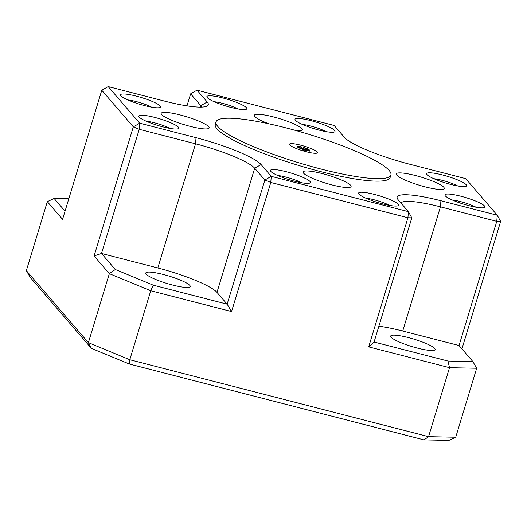<?xml version="1.0" encoding="UTF-8"?>
<svg xmlns="http://www.w3.org/2000/svg" width="527" height="527" viewBox="0 0 527 527"><rect width="100%" height="100%" fill="white"/><g stroke="black" fill="none" stroke-linecap="round" stroke-linejoin="round"><path stroke-width="0.79" d="M303.473 149.352L303.657 147.791A4.176 0.692 -163.1 0 1 307.379 149.464A4.176 0.692 -163.1 0 1 307.373 149.76A4.176 0.692 -163.1 0 1 305.232 149.622L304.448 151.256M305.212 149.648A3.136 0.514 16.9 0 0 303.572 149.029M301.694 147.29L301.266 146.789A6.344 1.047 16.9 0 0 297.393 146.611A6.344 1.047 16.9 0 0 297.511 146.921A6.344 1.047 16.9 0 0 303.704 149.615L303.275 149.121A4.176 0.692 -163.1 0 1 299.488 147.369A4.176 0.692 -163.1 0 1 301.694 147.29L301.609 148.522A3.136 0.514 16.9 0 0 301.49 148.502M303.308 150.926L303.704 149.615M289.751 144.925A14.618 2.411 16.9 0 0 304.547 151.289A14.618 2.411 16.9 0 0 317.452 152.705A14.618 2.411 16.9 0 0 317.175 151.987A14.618 2.411 16.9 0 0 302.379 145.623A14.618 2.411 16.9 0 0 289.475 144.207A14.618 2.411 16.9 0 0 289.751 144.925M389.176 170.524A91.375 15.079 16.9 0 0 296.701 130.768A91.375 15.079 16.9 0 0 216.03 121.895A91.375 15.079 16.9 0 0 217.75 126.388A91.375 15.079 16.9 0 0 310.225 166.143A91.375 15.079 16.9 0 0 390.896 175.017A91.375 15.079 16.9 0 0 389.176 170.524M216.03 121.895L215.286 124.359A91.375 15.079 16.9 0 0 217.005 128.851A91.375 15.079 16.9 0 0 309.474 168.607A91.375 15.079 16.9 0 0 390.145 177.48L390.896 175.017M120.914 95.842A20.889 3.445 16.9 0 0 140.373 104.445A20.889 3.445 16.9 0 0 160.037 107.422A20.889 3.445 16.9 0 0 160.096 105.934A20.889 3.445 16.9 0 0 137.29 96.388A20.889 3.445 16.9 0 0 120.637 95.453A20.889 3.445 16.9 0 0 120.914 95.842M139.22 117.093A20.889 3.445 16.9 0 0 158.673 125.696A20.889 3.445 16.9 0 0 178.343 128.674A20.889 3.445 16.9 0 0 178.403 127.178A20.889 3.445 16.9 0 0 155.597 117.64A20.889 3.445 16.9 0 0 138.937 116.704A20.889 3.445 16.9 0 0 139.22 117.093M445.335 195.906A20.889 3.445 16.9 0 0 464.788 204.509A20.889 3.445 16.9 0 0 484.458 207.493A20.889 3.445 16.9 0 0 484.517 205.998A20.889 3.445 16.9 0 0 461.711 196.452A20.889 3.445 16.9 0 0 445.058 195.517A20.889 3.445 16.9 0 0 445.335 195.906M427.028 174.661A20.889 3.445 16.9 0 0 446.488 183.258A20.889 3.445 16.9 0 0 466.158 186.242A20.889 3.445 16.9 0 0 466.211 184.746A20.889 3.445 16.9 0 0 443.405 175.201A20.889 3.445 16.9 0 0 426.751 174.266A20.889 3.445 16.9 0 0 427.028 174.661M270.819 171.42A20.889 3.445 16.9 0 0 290.278 180.023A20.889 3.445 16.9 0 0 309.948 183.001A20.889 3.445 16.9 0 0 310.008 181.505A20.889 3.445 16.9 0 0 287.195 171.967A20.889 3.445 16.9 0 0 270.542 171.031A20.889 3.445 16.9 0 0 270.819 171.42M358.986 194.12A20.889 3.445 16.9 0 0 378.439 202.717A20.889 3.445 16.9 0 0 398.109 205.701A20.889 3.445 16.9 0 0 398.168 204.206A20.889 3.445 16.9 0 0 375.362 194.661A20.889 3.445 16.9 0 0 358.703 193.725A20.889 3.445 16.9 0 0 358.986 194.12M295.43 120.334A20.889 3.445 16.9 0 0 314.882 128.937A20.889 3.445 16.9 0 0 334.553 131.915A20.889 3.445 16.9 0 0 334.612 130.419A20.889 3.445 16.9 0 0 311.8 120.874A20.889 3.445 16.9 0 0 295.146 119.945A20.889 3.445 16.9 0 0 295.43 120.334M207.263 97.633A20.889 3.445 16.9 0 0 226.722 106.237A20.889 3.445 16.9 0 0 246.392 109.214A20.889 3.445 16.9 0 0 246.445 107.719A20.889 3.445 16.9 0 0 223.639 98.18A20.889 3.445 16.9 0 0 206.986 97.245A20.889 3.445 16.9 0 0 207.263 97.633M296.787 130.788A25.065 4.137 16.9 0 0 302.294 129.873A25.065 4.137 16.9 0 0 301.819 128.641A25.065 4.137 16.9 0 0 276.458 117.732A25.065 4.137 16.9 0 0 254.33 115.301A25.065 4.137 16.9 0 0 254.798 116.533A25.065 4.137 16.9 0 0 269.02 123.832M161.657 114.603A25.065 4.137 16.9 0 0 187.019 125.505A25.065 4.137 16.9 0 0 209.147 127.942A25.065 4.137 16.9 0 0 208.679 126.711A25.065 4.137 16.9 0 0 183.31 115.802A25.065 4.137 16.9 0 0 161.183 113.371A25.065 4.137 16.9 0 0 161.657 114.603M303.611 173.199A25.065 4.137 16.9 0 0 328.973 184.107A25.065 4.137 16.9 0 0 351.101 186.538A25.065 4.137 16.9 0 0 350.633 185.306A25.065 4.137 16.9 0 0 325.264 174.404A25.065 4.137 16.9 0 0 303.144 171.967A25.065 4.137 16.9 0 0 303.611 173.199M396.752 175.129A25.065 4.137 16.9 0 0 422.12 186.038A25.065 4.137 16.9 0 0 444.248 188.468A25.065 4.137 16.9 0 0 443.774 187.237A25.065 4.137 16.9 0 0 418.412 176.334A25.065 4.137 16.9 0 0 396.284 173.897A25.065 4.137 16.9 0 0 396.752 175.129M434.683 348.446A23.234 3.834 -163.1 0 1 435.118 349.585A23.234 3.834 -163.1 0 1 414.604 347.333A23.234 3.834 -163.1 0 1 391.093 337.221A23.234 3.834 -163.1 0 1 390.652 336.074A23.234 3.834 -163.1 0 1 411.165 338.334A23.234 3.834 -163.1 0 1 434.683 348.446M189.786 285.39A23.234 3.834 -163.1 0 1 190.227 286.536A23.234 3.834 -163.1 0 1 169.714 284.277A23.234 3.834 -163.1 0 1 146.196 274.165A23.234 3.834 -163.1 0 1 145.762 273.026A23.234 3.834 -163.1 0 1 166.275 275.278A23.234 3.834 -163.1 0 1 189.786 285.39M411.804 217.855L408.405 211.663L398.234 199.858A57.436 9.479 -163.1 0 1 397.47 198.784A57.436 9.479 -163.1 0 1 440.921 200.747L497.251 215.247L465.723 178.646L409.4 164.147A57.436 9.479 -163.1 0 1 344.335 137.29L334.171 125.485L197.026 90.176L207.197 101.981A57.436 9.479 -163.1 0 1 207.039 106.085A57.436 9.479 -163.1 0 1 164.51 101.092L108.18 86.593L139.708 123.193L196.031 137.692A57.436 9.479 -163.1 0 1 261.096 164.549L271.26 176.354L408.405 211.663L407.924 217.776L411.804 217.855L374.078 342.03L447.963 361.048L449.511 367.681L368.696 346.871L407.924 217.776L270.786 182.467L231.557 311.562L150.742 290.759L129.787 359.743L428.556 436.666L449.511 367.681L476.678 368.248L455.723 437.232L448.905 440.407L424.011 439.893L129.299 364.012L91.362 348.354L30.171 277.314L26.35 270.634L88.384 342.649L109.339 273.665L94.089 255.957L133.311 126.855L101.783 90.262L62.561 219.357L47.311 201.65L26.35 270.634M447.963 361.048L472.857 361.568L459.043 345.528L496.77 221.353L500.65 221.432L461.929 348.881M68.813 198.778L54.123 198.475L65.052 211.162M201.716 107.086A52.213 8.616 16.9 0 0 200.8 105.644L190.636 93.839L186.98 105.861M500.65 221.432L497.251 215.247L496.77 221.353L440.447 206.854L402.72 331.028L459.043 345.528M402.72 331.028A52.213 8.616 16.9 0 0 378.88 326.206M94.089 255.957L101.5 253.474L115.314 269.508L153.252 285.173L227.144 304.198L264.87 180.023L254.699 168.218A52.213 8.616 16.9 0 0 195.55 143.799L139.227 129.299L101.5 253.474L157.823 267.973L195.55 143.799L196.031 137.692M261.096 164.549L254.699 168.218L216.972 292.393L227.144 304.198L231.557 311.562M216.972 292.393A52.213 8.616 16.9 0 0 157.823 267.973M440.921 200.747L440.447 206.854A52.213 8.616 16.9 0 0 400.922 202.981M424.011 439.893L428.556 436.666L455.723 437.232M153.252 285.173L150.742 290.759L109.339 273.665L115.314 269.508M91.362 348.354L88.384 342.649L129.787 359.743L129.299 364.012M54.123 198.475L47.311 201.65M190.636 93.839L197.026 90.176M108.18 86.593L101.783 90.262M133.311 126.855L139.227 129.299L139.708 123.193L133.311 126.855M476.678 368.248L472.857 361.568M264.87 180.023L270.786 182.467L271.26 176.354L264.87 180.023M368.696 346.871L374.078 342.03M237.973 108.944A16.317 2.694 16.9 0 0 214.133 101.704M326.134 131.645A16.317 2.694 16.9 0 0 302.294 124.405M389.69 205.431A16.317 2.694 16.9 0 0 365.85 198.185M301.53 182.731A16.317 2.694 16.9 0 0 277.689 175.491M457.739 185.972A16.317 2.694 16.9 0 0 433.899 178.725M476.039 207.223A16.317 2.694 16.9 0 0 452.199 199.977M169.925 128.404A16.317 2.694 16.9 0 0 146.084 121.164M151.618 107.159A16.317 2.694 16.9 0 0 127.784 99.913M303.657 147.791L303.223 147.296A6.344 1.047 16.9 0 1 309.533 150.3L308.901 152.382M305.252 151.48L305.66 150.123L305.232 149.622M305.66 150.123A6.344 1.047 16.9 0 0 309.533 150.3M302.722 148.943L303.223 147.296M200.359 107.113L200.8 105.644L207.197 101.981M297.393 146.611L296.76 148.693"/></g></svg>
